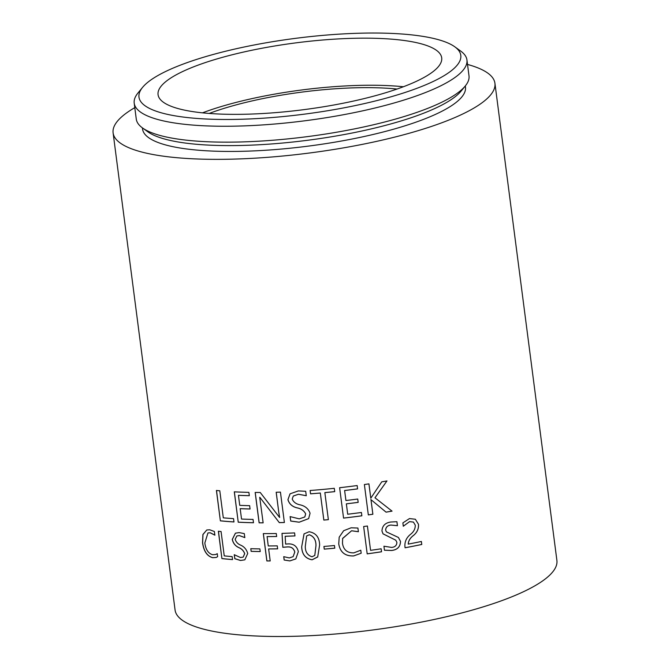 <?xml version="1.0" encoding="UTF-8"?>
<svg xmlns="http://www.w3.org/2000/svg" width="670" height="670" viewBox="0 0 670 670"><rect width="100%" height="100%" fill="white"/><g stroke="black" fill="none" stroke-linecap="round" stroke-linejoin="round"><path stroke-width="1" d="M145.331 84.445A162.266 38.157 -7.4 0 0 142.568 87.385A162.266 38.157 -7.4 0 0 260.253 118.389A162.266 38.157 -7.4 0 0 454.436 68.072A162.266 38.157 -7.4 0 0 454.821 46.825A162.266 38.157 -7.4 0 0 300.587 37.713A162.266 38.157 -7.4 0 0 145.331 84.445M454.821 46.825L460.767 51.129A167.76 39.446 172.6 0 1 466.94 59.957A167.76 39.446 172.6 0 1 460.365 73.097A167.76 39.446 172.6 0 1 279.566 123.582A167.76 39.446 172.6 0 1 134.209 103.172A167.76 39.446 172.6 0 1 137.919 93.063L142.568 87.385M465.29 85.961L461.111 91.078A162.81 38.282 172.6 0 1 458.339 94.026A162.81 38.282 172.6 0 1 302.547 140.909A162.81 38.282 172.6 0 1 147.794 131.772L142.442 127.895A167.76 39.446 -7.4 0 0 301.91 137.317A167.76 39.446 -7.4 0 0 462.434 89.001A167.76 39.446 -7.4 0 0 465.29 85.961A167.76 39.446 -7.4 0 0 469 75.861L466.94 59.957M134.209 103.172L136.27 119.076A167.76 39.446 -7.4 0 0 142.442 127.895M202.482 112.845A143.011 33.626 172.6 0 1 403.399 86.748M436.103 69.043A143.011 33.626 -7.4 0 0 441.706 57.838A143.011 33.626 -7.4 0 0 317.789 40.443A143.011 33.626 -7.4 0 0 163.664 83.474A143.011 33.626 -7.4 0 0 158.061 94.679A143.011 33.626 -7.4 0 0 281.978 112.074A143.011 33.626 -7.4 0 0 436.103 69.043M142.409 127.87L142.559 129.042A162.81 38.282 -7.4 0 0 283.628 148.849A162.81 38.282 -7.4 0 0 459.092 99.855A162.81 38.282 -7.4 0 0 465.474 87.1L465.315 85.927M220.363 520.841A192.516 45.267 -7.4 0 0 233.972 521.955L233.545 518.622A192.516 45.267 -7.4 0 1 223.303 517.835L219.793 490.792A192.516 45.267 -7.4 0 1 216.418 490.465L220.363 520.841L216.502 490.474M238.235 522.198A192.516 45.267 -7.4 0 0 253.486 522.742L253.051 519.409A192.516 45.267 -7.4 0 1 241.527 519.049L240.178 508.672A192.516 45.267 -7.4 0 0 250.069 509.007L249.642 505.674A192.516 45.267 -7.4 0 1 239.743 505.339L238.445 495.339A192.516 45.267 -7.4 0 0 249.324 495.691L248.888 492.358A192.516 45.267 -7.4 0 1 234.291 491.83L238.235 522.198L234.358 491.83M278.871 513.027L279.65 517.433A192.516 45.267 -7.4 0 1 279.566 517.441L260.22 492.475A192.516 45.267 -7.4 0 1 255.161 492.45L259.114 522.826A192.516 45.267 -7.4 0 0 263.142 522.843L259.709 497.291A192.516 45.267 -7.4 0 0 259.826 497.291L279.323 522.65A192.516 45.267 -7.4 0 0 284.382 522.5L280.437 492.123A192.516 45.267 -7.4 0 1 276.174 492.249L278.871 513.027L276.216 492.249M290.118 516.604L299.255 518.856L304.808 516.972L305.637 513.898C304.021 510.674 301.173 508.664 297.095 507.877C292.279 506.721 289.222 503.974 287.916 499.653L290.06 493.824L298.359 490.917L305.696 491.286L306.274 495.733L298.452 494.267L293.284 496.051L292.229 499.058C293.485 502.098 296.098 504.033 300.068 504.837C305.143 505.967 308.468 508.773 310.059 513.262L308.644 518.622L299.172 522.215L290.696 521.051L290.118 516.604M320.319 493.036L323.828 520.079A192.516 45.267 -7.4 0 0 328.367 519.66L324.849 492.626A192.516 45.267 -7.4 0 0 334.724 491.638L334.288 488.304A192.516 45.267 -7.4 0 1 310.118 490.499L310.545 493.832A192.516 45.267 -7.4 0 0 320.319 493.036L323.845 520.046A192.407 45.242 -7.4 0 0 328.359 519.635M343.559 518.094L339.623 487.718L343.559 518.094A192.516 45.267 -7.4 0 0 361.859 515.816L361.423 512.483L361.859 515.816M339.615 487.718A192.516 45.267 -7.4 0 0 357.152 485.549L357.587 488.882L357.152 485.549M361.423 512.483A192.516 45.267 -7.4 0 1 347.705 514.225L346.356 503.832A192.516 45.267 -7.4 0 0 358.174 502.366L357.738 499.033A192.516 45.267 -7.4 0 1 345.921 500.524L344.623 490.524A192.516 45.267 -7.4 0 0 357.587 488.882M386.071 512.156L371.833 500.356L386.071 512.156A192.516 45.267 -7.4 0 0 392.05 511.135L374.966 497.776L386.959 480.926L374.982 497.802M386.984 480.951A192.516 45.267 -7.4 0 1 381.749 481.839L370.862 498.095A192.516 45.267 -7.4 0 1 370.778 498.103L368.927 483.866A192.516 45.267 -7.4 0 1 364.38 484.536L368.324 514.912A192.516 45.267 -7.4 0 0 372.872 514.242L370.937 499.359A192.516 45.267 -7.4 0 0 371.021 499.343M217.649 556.669L216.167 557.465L212.65 557.691C207.114 556.175 203.747 551.209 202.549 542.792L202.91 534.493L206.77 529.978L209.752 529.794L214.375 531.494L214.852 535.163L210.162 532.801L207.951 532.943L204.836 542.993C205.707 549.534 208.303 553.445 212.608 554.743L215.69 554.517L217.256 553.663L217.649 556.669M221.912 558.579A192.516 45.267 -7.4 0 0 232.54 559.601L232.147 556.603A192.516 45.267 -7.4 0 1 224.241 555.874L221.075 531.536A192.516 45.267 -7.4 0 1 218.361 531.243L221.912 558.579L218.445 531.251M234.249 554.701L240.446 557.507L243.151 557.139L244.659 553.671C243.595 550.782 241.602 548.747 238.671 547.558C235.287 545.975 233.152 543.269 232.264 539.442L235.421 533.169L239.165 532.608L244.29 533.605L244.81 537.6L239.316 535.598L236.904 535.941L235.162 539.291C236.066 542.063 237.892 544.006 240.631 545.12C244.257 546.72 246.619 549.517 247.724 553.512L244.81 559.835L240.505 560.48L234.768 558.696L234.249 554.701M251.141 551.36A192.516 45.267 -7.4 0 0 260.228 551.561L259.876 548.898A192.516 45.267 -7.4 0 1 250.789 548.688L251.141 551.36L250.856 548.688M267.045 536.611A192.516 45.267 -7.4 0 0 276.668 536.511L276.283 533.513A192.516 45.267 -7.4 0 1 263.302 533.605L266.853 560.949A192.516 45.267 -7.4 0 0 270.203 560.949L268.645 548.948A192.516 45.267 -7.4 0 0 277.64 548.856L277.254 545.857A192.516 45.267 -7.4 0 1 268.251 545.95L267.096 536.586A192.407 45.242 -7.4 0 0 276.668 536.486M298.334 551.678L295.813 558.906L289.85 560.916L284.164 560.019L283.728 556.669L289.323 557.926L293.108 556.669L294.767 552.063C293.711 548.328 291.207 546.62 287.271 546.946L282.832 547.306L282.003 533.379A192.516 45.267 -7.4 0 0 294.582 532.91L294.967 535.916A192.516 45.267 -7.4 0 1 285.16 536.302L285.621 544.09L288.041 543.906C293.628 543.646 297.053 546.234 298.334 551.678M301.676 546.846L304.021 533.898L309.088 531.754C315.93 532.91 319.439 537.332 319.623 545.011L317.68 556.996L312.103 559.802C305.445 558.629 301.969 554.316 301.676 546.846L304.088 533.822M324.255 549.132A192.516 45.267 -7.4 0 0 334.799 548.177L334.447 545.506A192.516 45.267 -7.4 0 1 323.911 546.46L324.255 549.132L323.928 546.46M361.18 553.219L353.668 555.933C345.117 556.276 340.142 552.264 338.744 543.914L339.188 537.189L343.668 530.707L351.147 527.793L357.914 528.052L358.391 531.72L351.574 530.791L342.646 538.37L342.479 543.295C343.442 549.802 347.219 552.993 353.793 552.876L360.795 550.221L361.18 553.219L353.668 555.907C345.117 556.242 340.151 552.239 338.752 543.889L339.188 537.189M381.146 548.78A192.516 45.267 -7.4 0 1 370.569 550.346L367.411 526.009A192.516 45.267 -7.4 0 1 363.642 526.528L367.194 553.864A192.516 45.267 -7.4 0 0 381.54 551.779L381.138 548.78L381.54 551.779M383.935 546.218L391.64 547.423C395.015 547.114 396.766 545.43 396.875 542.357L395.786 540.204L383.039 533.856L381.95 530.967C382.277 525.791 385.225 522.809 390.794 522.014L396.925 521.704L397.444 525.707L390.895 525.062C387.662 525.439 385.912 527.081 385.635 530.004L386.381 531.871L398.424 537.466L400.509 541.402C400.367 546.762 397.411 549.802 391.623 550.497L384.454 550.221L383.935 546.218M421.773 544.476A192.516 45.267 -7.4 0 1 405.082 547.775L404.906 546.419C404.647 541.469 406.615 537.365 410.827 534.091C413.826 531.695 415.308 528.739 415.283 525.196L413.423 522.089L409.538 521.645L403.307 526.243L402.871 522.902L409.471 518.58L415.35 519.242L418.482 524.267C418.825 528.571 417.268 532.223 413.8 535.213C410.3 537.792 408.449 540.757 408.248 544.107A192.516 45.267 -7.4 0 0 421.38 541.477L421.773 544.476L421.346 541.486M494.929 83.273L556.896 560.422A192.516 45.267 172.6 0 1 549.35 575.505A192.516 45.267 172.6 0 1 341.876 633.435A192.516 45.267 172.6 0 1 175.071 610.01L113.104 132.861A192.516 45.267 -7.4 0 0 279.909 156.286A192.516 45.267 -7.4 0 0 487.383 98.356A192.516 45.267 -7.4 0 0 494.929 83.273A192.516 45.267 -7.4 0 0 467.518 64.446M134.787 107.652A192.516 45.267 -7.4 0 0 120.65 117.778A192.516 45.267 -7.4 0 0 113.104 132.861M409.538 521.645L403.273 526.226M415.333 519.225L418.449 524.242C418.792 528.555 417.234 532.206 413.767 535.196C410.266 537.775 408.415 540.74 408.214 544.082L408.248 544.107M405.074 547.75A192.407 45.242 -7.4 0 0 421.732 544.459M413.39 522.072L409.504 521.62M395.786 540.204L383.005 533.806M396.9 521.704L397.419 525.682L390.87 525.045C387.645 525.414 385.895 527.056 385.61 529.978L386.381 531.871M398.407 537.449L400.484 541.377C400.342 546.745 397.385 549.777 391.598 550.472L384.438 550.196M367.403 526.009L370.569 550.346M367.185 553.839A192.407 45.242 -7.4 0 0 381.523 551.753M358.383 531.695L351.574 530.766L342.613 538.538M324.272 549.099A192.407 45.242 -7.4 0 0 334.791 548.152M317.764 556.879L312.136 559.768C305.47 558.596 301.994 554.283 301.709 546.82M314.808 555.405L315.98 545.564C316.014 539.978 313.795 536.369 309.314 534.744L306.625 535.966L305.294 546.477C305.286 551.921 307.53 555.355 312.044 556.778L314.791 555.43L315.955 545.589C315.989 540.012 313.769 536.402 309.289 534.769L306.625 535.966M289.85 560.916L284.206 559.986L283.779 556.686M293.108 556.669L294.8 552.038C293.745 548.303 291.249 546.594 287.304 546.913L282.874 547.273L282.045 533.354M285.16 536.302L285.202 536.268A192.407 45.242 -7.4 0 0 294.967 535.883M295.83 558.889L289.892 560.891M268.645 548.948L268.695 548.914A192.407 45.242 -7.4 0 0 277.64 548.831M266.853 560.949L266.903 560.916A192.407 45.242 -7.4 0 0 270.203 560.916M266.903 560.916L263.352 533.605M251.2 551.326A192.407 45.242 -7.4 0 0 260.22 551.536M243.177 557.122L244.726 553.646C243.646 550.74 241.644 548.705 238.738 547.532C235.354 545.95 233.219 543.244 232.339 539.417L235.455 533.153M244.868 537.575L239.374 535.573L236.937 535.925M244.843 559.827L240.572 560.455L234.835 558.671L234.333 554.777M221.996 558.545A192.407 45.242 -7.4 0 0 232.532 559.567M212.65 557.691L212.733 557.666C207.198 556.15 203.831 551.184 202.633 542.767L202.977 534.518L206.779 529.978M214.936 535.137L210.246 532.776L207.993 532.926M215.732 554.509L217.256 553.696M216.201 557.448L212.733 557.666M370.929 499.334L372.863 514.217A192.407 45.242 -7.4 0 1 368.316 514.887M368.919 483.866L370.778 498.103M386.046 512.131A192.407 45.242 -7.4 0 0 392.017 511.109M344.623 490.524L344.623 490.499A192.407 45.242 -7.4 0 0 357.579 488.857M357.738 499.033L358.174 502.366M346.356 503.832A192.407 45.242 -7.4 0 0 358.165 502.341M343.568 518.069A192.407 45.242 -7.4 0 0 361.85 515.791M324.849 492.626L324.866 492.592A192.407 45.242 -7.4 0 0 334.715 491.613M310.545 493.832L310.57 493.807A192.407 45.242 -7.4 0 0 320.335 493.011M310.57 493.807L310.143 490.499M304.833 516.947L305.662 513.873C304.029 510.641 301.182 508.631 297.12 507.852C292.313 506.688 289.256 503.949 287.958 499.627L290.077 493.815M306.299 495.7L298.477 494.242L293.309 496.018M308.661 518.605L299.205 522.19L290.73 521.017L290.16 516.629M279.323 522.65L259.826 497.291M259.114 522.826L259.164 522.793A192.407 45.242 -7.4 0 0 263.142 522.818M259.164 522.793L255.22 492.45M279.65 517.433L278.913 513.002M279.365 522.617A192.407 45.242 -7.4 0 0 284.382 522.474M238.445 495.339L238.503 495.314A192.407 45.242 -7.4 0 0 249.315 495.658M240.178 508.672L240.237 508.647A192.407 45.242 -7.4 0 0 250.069 508.974M238.302 522.173A192.407 45.242 -7.4 0 0 253.486 522.717M220.438 520.808A192.407 45.242 -7.4 0 0 233.972 521.922M209.191 113.439A133.983 31.507 172.6 0 1 383.743 88.055A133.983 31.507 172.6 0 1 397.059 89.043"/></g></svg>

